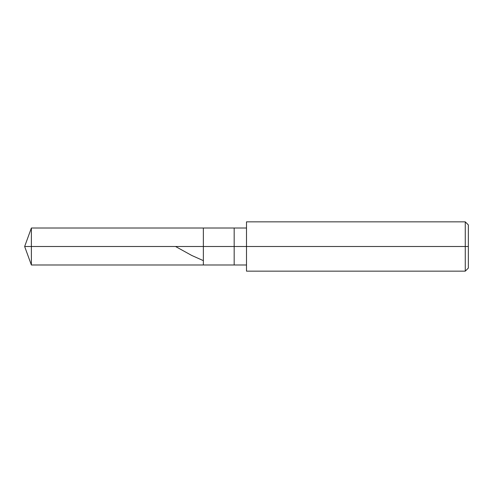 <?xml version="1.0" encoding="UTF-8"?>
<svg xmlns="http://www.w3.org/2000/svg" width="493" height="493" viewBox="0 0 493 493"><rect width="100%" height="100%" fill="white"/><g stroke="black" fill="none" stroke-linecap="round" stroke-linejoin="round"><path stroke-width="0.74" d="M246.5 228.012L31.379 228.012L24.65 246.5L31.379 246.5L31.379 264.988L31.379 246.5L31.379 264.988L31.379 246.5L203.362 246.5L203.362 264.988L203.362 228.012L203.362 246.5L24.65 246.5L31.379 264.988L246.5 264.988M31.379 246.5L31.379 228.012L31.379 246.5M203.362 246.5L203.362 264.988L203.362 246.5L234.175 246.5L234.175 264.988L234.175 246.5L234.175 264.988L234.175 246.5L246.5 246.5L246.5 271.15L246.5 246.5L465.269 246.5L465.269 271.15L465.269 246.5L465.269 271.15L465.269 246.5L468.35 246.5L468.35 268.069L468.35 224.931L468.35 246.5L465.269 246.5L465.269 221.85L465.269 246.5L234.175 246.5L234.175 228.012L234.175 246.5L203.362 246.5L203.362 228.012L203.362 246.5M234.175 246.5L234.175 228.012L234.175 246.5M246.5 246.5L246.5 221.85L246.5 246.5M465.269 246.5L465.269 221.85L465.269 246.5M175.545 246.5L191.771 255.473L202.833 260.415M246.5 271.15L465.269 271.15L468.35 268.069M246.5 221.85L465.269 221.85L468.35 224.931"/></g></svg>
